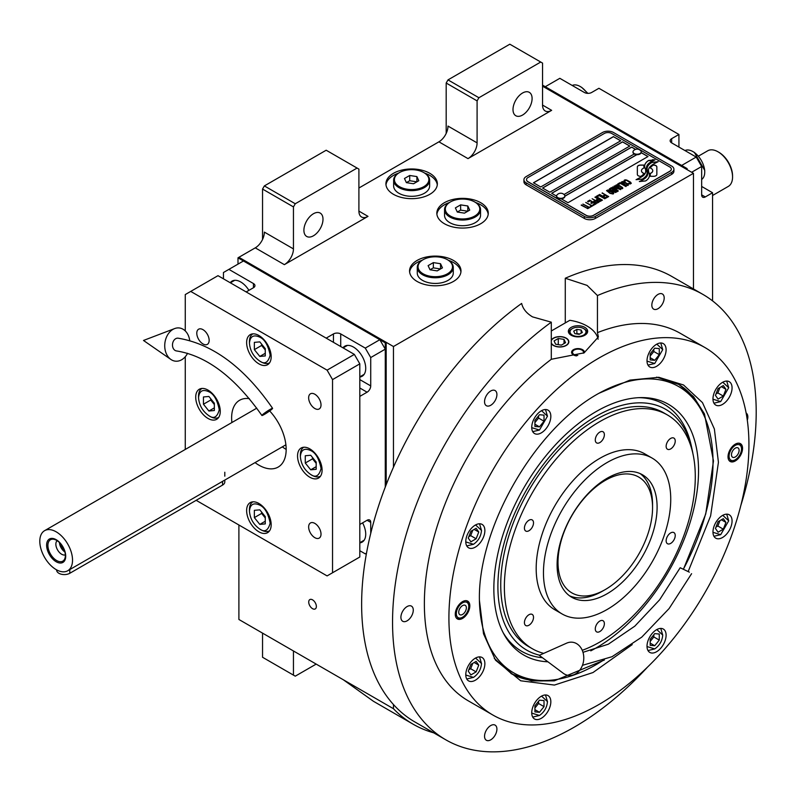 <?xml version="1.0" encoding="UTF-8"?>
<svg xmlns="http://www.w3.org/2000/svg" width="796" height="796" viewBox="0 0 796 796"><rect width="100%" height="100%" fill="white"/><g stroke="black" fill="none" stroke-linecap="round" stroke-linejoin="round"><path stroke-width="1.19" d="M238.899 524.992L238.899 619.477L393.453 708.709A260.551 150.424 120 0 0 413.194 724.241A260.551 150.424 120 0 0 433.701 732.827M262.541 239.457L262.541 189.06L264.362 185.916L295.266 203.756L357.086 168.065L358.906 169.12L358.906 211.109A12.855 7.423 -60 0 0 361.573 217A12.855 7.423 -60 0 0 368.001 216.363L284.361 264.65A12.855 7.423 -60 0 0 293.445 248.899L264.362 232.104A12.855 7.423 120 0 1 255.267 247.855L238.899 257.297L393.453 346.529L393.453 467.232M446.188 133.429L446.188 83.033L447.999 79.889L478.913 97.739L540.733 62.038L542.554 63.093L542.554 105.082A12.855 7.423 -60 0 0 545.22 110.972A12.855 7.423 -60 0 0 551.648 110.336L468.008 158.623A12.855 7.423 -60 0 0 477.093 142.872L447.999 126.076A12.855 7.423 120 0 1 438.914 141.827L358.906 188.015M316.36 606.462A5.403 3.114 -120 0 0 314.002 601.02A5.403 3.114 -120 0 0 309.843 599.577A5.403 3.114 -120 0 0 308.719 602.045A5.403 3.114 -120 0 0 311.077 607.487A5.403 3.114 -120 0 0 315.246 608.93A5.403 3.114 -120 0 0 316.36 606.462M393.453 704.54L393.453 708.709M393.453 194.314A25.711 14.845 0 0 0 421.482 197.527A25.711 14.845 0 0 0 437.352 183.816A25.711 14.845 0 0 0 429.82 173.319A25.711 14.845 0 0 0 401.801 170.095A25.711 14.845 0 0 0 385.921 183.816A25.711 14.845 0 0 0 393.453 194.314M444.367 223.706A25.711 14.845 0 0 0 472.386 226.93A25.711 14.845 0 0 0 488.266 213.209A25.711 14.845 0 0 0 480.734 202.711A25.711 14.845 0 0 0 452.705 199.498A25.711 14.845 0 0 0 436.835 213.209A25.711 14.845 0 0 0 444.367 223.706M417.094 281.446A25.711 14.845 0 0 0 445.113 284.66A25.711 14.845 0 0 0 460.993 270.948A25.711 14.845 0 0 0 453.461 260.451A25.711 14.845 0 0 0 425.432 257.227A25.711 14.845 0 0 0 409.562 270.948A25.711 14.845 0 0 0 417.094 281.446M687.107 169.648L687.107 168.593L686.192 169.12L542.554 86.187L693.465 173.319L393.453 346.529M293.445 248.899L293.445 206.91L262.541 189.06M477.093 142.872L477.093 100.883L446.188 83.033M693.465 288.958L693.465 173.319M293.445 650.969L293.445 675.117L262.541 657.267L262.541 633.118M293.445 675.117L295.266 676.162L316.181 664.093M343.305 679.754L373.414 701.266L413.194 724.241M424.815 173.17A25.711 14.845 0 0 1 429.82 175.419A25.711 14.845 180 0 1 437.283 184.861M398.458 173.17A25.711 14.845 0 0 0 385.99 184.861M475.729 202.562A25.711 14.845 0 0 1 480.734 204.811A25.711 14.845 180 0 1 488.197 214.263M449.372 202.562A25.711 14.845 0 0 0 436.895 214.263M448.447 260.302A25.711 14.845 0 0 1 453.461 262.551A25.711 14.845 180 0 1 460.924 271.993M422.099 260.302A25.711 14.845 0 0 0 409.622 271.993M303.903 230.273A13.502 7.791 120 0 0 306.699 236.452A13.502 7.791 120 0 0 317.106 232.83A13.502 7.791 120 0 0 322.997 219.248A13.502 7.791 120 0 0 320.201 213.069A13.502 7.791 120 0 0 309.793 216.681A13.502 7.791 120 0 0 303.903 230.273M295.266 203.756L293.445 206.91M513.002 109.54A13.502 7.791 120 0 0 515.798 115.728A13.502 7.791 120 0 0 526.206 112.107A13.502 7.791 120 0 0 532.096 98.525A13.502 7.791 120 0 0 529.3 92.346A13.502 7.791 120 0 0 518.902 95.958A13.502 7.791 120 0 0 513.002 109.54M478.913 97.739L477.093 100.883M264.362 185.916L326.181 150.225L357.086 168.065M447.999 79.889L509.828 44.198L540.733 62.038M643.865 166.255L643.865 166.155A22.387 12.925 0 0 1 643.944 165.061L640.551 165.061A3.214 1.851 0 0 0 637.347 166.921L637.347 174.463A3.214 1.851 0 0 0 638.283 175.777A3.214 1.851 0 0 0 640.551 176.314L640.969 176.314A14.915 8.607 0 0 0 644.014 173.419A5.652 3.264 0 0 1 643.108 173.001A5.652 3.264 0 0 1 641.457 170.692A5.652 3.264 0 0 1 644.073 167.946A22.387 12.925 180 0 1 643.865 166.255A22.387 12.925 180 0 1 643.865 166.205M643.954 173.508A5.652 3.264 180 0 1 643.108 173.1A5.652 3.264 180 0 1 641.457 170.802A5.652 3.264 180 0 1 641.457 170.742M673.913 169.22A7.711 4.458 180 0 0 671.655 166.075L613.467 132.484A7.711 4.458 180 0 0 602.552 132.484L526.186 176.573A7.711 4.458 180 0 0 523.927 179.727A7.711 4.458 180 0 0 526.186 182.871L526.186 184.861L584.373 218.462A7.711 4.458 180 0 0 595.279 218.462L671.655 174.364A7.711 4.458 180 0 0 673.913 171.22L673.913 169.22A7.711 4.458 180 0 1 671.655 172.374L671.655 174.364M526.186 184.861A7.711 4.458 180 0 1 523.927 181.717L523.927 179.727M564.046 194.503L634.193 154.006A4.109 2.378 0 0 1 632.989 152.325L632.989 151.847A4.109 2.378 0 0 0 634.193 153.529A4.109 2.378 180 0 0 638.681 154.046A4.109 2.378 180 0 0 641.218 151.847A4.109 2.378 180 0 0 640.77 150.772A4.885 4.885 0 0 0 633.437 150.772A4.109 2.378 0 0 0 632.989 151.847M533.549 182.821L613.467 136.683L620.651 140.832M542.643 188.065L622.562 141.927L629.736 146.076M641.168 152.673L647.924 156.573M564.852 196.244L636.82 154.693M635.487 149.389L631.646 147.18L551.737 193.319M613.467 136.574L533.459 182.762L540.733 186.96L620.741 140.773L613.467 136.683M636.651 154.683L564.852 196.134M593.468 215.308L669.834 171.22A5.144 2.965 0 0 0 671.336 169.12A5.144 2.965 0 0 0 669.834 167.021L611.646 133.429A5.144 2.965 0 0 0 604.373 133.429L528.007 177.518A5.144 2.965 0 0 0 526.504 179.617A5.144 2.965 0 0 0 528.007 181.717L586.194 215.308A5.144 2.965 0 0 0 593.468 215.308L593.468 215.417A5.144 2.965 180 0 1 586.194 215.417L528.007 181.826A5.144 2.965 180 0 1 526.504 179.727A5.144 2.965 180 0 1 526.504 179.667M629.825 146.026L622.562 141.827L542.554 188.015L549.827 192.214L629.825 146.026M635.596 149.35L631.646 147.071L551.648 193.269L556.623 196.134M561.19 198.771L568.006 202.711L648.014 156.523L641.188 152.583M645.675 170.961A19.562 11.293 180 0 1 645.675 171.011L645.675 170.911A19.562 11.293 0 0 1 645.596 171.966A13.253 7.652 0 0 1 641.556 176.782A152.354 87.958 0 0 1 636.064 179.667L642.442 179.08A23.601 13.631 0 0 0 645.646 176.433A12.318 7.114 0 0 0 647.098 173.08A12.318 7.114 0 0 0 647.029 172.284L647.029 172.384A460.516 265.874 180 0 1 646.511 169.488A19.402 11.204 180 0 1 646.422 168.414A19.402 11.204 180 0 1 646.422 168.364M645.675 170.911A19.562 11.293 0 0 0 645.088 168.165A14.039 8.099 0 0 1 644.651 166.155A14.039 8.099 0 0 1 645.168 163.986L645.168 164.095A14.039 8.099 0 0 0 644.651 166.215M646.422 168.414L646.422 168.304A19.402 11.204 0 0 1 646.859 165.936A12.746 7.353 0 0 1 650.581 162.135A91.48 52.815 0 0 1 654.959 159.906L648.581 160.464A14.806 8.547 0 0 0 645.168 163.986M646.422 168.304A19.402 11.204 0 0 0 646.511 169.389A460.516 265.874 0 0 0 647.029 172.284M647.854 172.961A19.572 11.303 180 0 1 647.854 173.011L647.854 172.911A19.572 11.303 0 0 1 647.705 174.334A14.776 8.537 0 0 1 644.462 178.672A32.099 18.537 0 0 1 639.337 181.548L645.596 180.941A13.96 8.059 0 0 0 649.277 176.543A16.965 9.791 0 0 0 649.446 175.16A16.965 9.791 0 0 0 649.098 173.18L649.098 173.289A37.163 21.452 180 0 1 648.511 170.961A12.059 6.965 180 0 1 648.461 170.344A12.059 6.965 180 0 1 648.461 170.284M647.854 172.911A19.572 11.303 0 0 0 647.427 170.543A14.617 8.438 0 0 1 647.078 168.732A14.617 8.438 0 0 1 647.437 166.891L647.437 167.001A14.617 8.438 0 0 0 647.078 168.782M648.461 170.344L648.461 170.235A12.059 6.965 0 0 1 649.735 167.12A20.298 11.721 0 0 1 653.615 164.026A51.64 29.82 0 0 1 658.133 161.727L651.944 162.354A15.243 8.806 0 0 0 647.437 166.891M648.461 170.235A12.059 6.965 0 0 0 648.511 170.861A37.163 21.452 0 0 0 649.098 173.18M650.252 176.314L653.645 176.314A3.214 1.851 0 0 0 656.849 174.463L656.849 166.921A3.214 1.851 0 0 0 653.645 165.061L653.227 165.061A14.905 8.607 0 0 0 650.183 167.956A5.652 3.264 0 0 1 652.75 170.692A5.652 3.264 0 0 1 650.123 173.448A22.417 12.945 0 0 1 650.332 175.229A22.417 12.945 0 0 1 650.252 176.314M643.865 166.155A22.387 12.925 0 0 0 644.073 167.946M624.372 181.239L624.989 181.667L625.029 180.702L626.412 180.374L630.332 182.642L629.765 183.438L628.104 183.468L630.133 184.005L631.298 183.339L630.551 182.204L626.502 180.005L624.76 179.916L624.044 180.493L624.372 181.239M627.775 185.528L628.432 184.99L628.104 184.244L625.039 182.264L622.85 181.488L621.238 182.105L624.631 184.841L627.775 185.528M625.945 186.582L619.945 182.702L617.746 183.966L618.562 184.433L620.392 183.379L625.945 186.582M622.164 188.771L622.82 188.234L622.492 187.478L619.427 185.498L617.238 184.732L615.626 185.349L619.019 188.085L622.164 188.771M612.622 186.921L616.781 190.314L611.408 187.627L617.766 191.299L618.323 190.99L613.547 187.179L620.701 189.617L614.333 185.936L618.98 189.04L612.622 186.921M612.024 190.871L615.378 192.532L617.278 191.587L610.92 187.916L609.288 189.01L612.024 190.871M613.079 194.015L613.736 193.478L613.408 192.731L610.343 190.742L608.154 189.975L606.542 190.592L609.935 193.329L613.079 194.015M602.323 192.871L604.93 194.811L603.348 195.726L604.164 196.194L605.746 195.279L607.507 196.294L605.676 197.348L606.492 197.816L608.681 196.552L602.045 193.139M599.637 194.423L606.005 198.095L599.358 194.692M604.781 198.801L598.781 194.921L596.582 196.184L597.398 196.652L599.229 195.597L604.781 198.801M596.095 196.463L602.463 200.144L595.826 196.731M597.318 200.761L599.706 201.577L601.607 200.632L594.881 197.169L597.726 198.811L596.453 199.696L597.318 200.761M594.572 202.353L596.96 203.159L598.861 202.214L592.134 198.751L594.98 200.393L593.707 201.288L594.572 202.353M587.557 201.398L588.373 201.866L590.204 200.811L592.373 202.065L590.781 202.98L591.597 203.448L593.179 202.532L594.94 203.547L593.11 204.602L593.925 205.07L596.124 203.806L589.756 200.124L587.557 201.398M590.443 206.303L591.12 206.691L593.438 205.348L591.786 205.527L585.727 202.453L591.418 205.736L590.443 206.303M587.637 207.915L588.314 208.313L590.632 206.97L588.98 207.149L582.921 204.075L588.612 207.358L587.637 207.915M581.458 204.92L587.826 208.592L581.189 205.179M627.556 184.563L626.581 185.12L624.999 184.632L622.203 182.801L622.711 182.045L627.188 183.995L627.447 184.881L625.596 185.01L622.114 182.543M621.945 187.796L620.97 188.363L619.388 187.866L616.592 186.045L617.099 185.279L621.577 187.229L621.835 188.125L619.985 188.254L616.502 185.786M614.213 190.234L616.104 191.329L613.766 191.736L613.049 190.901L614.213 190.234M611.527 190.373L610.164 189.448L611.368 188.592L613.398 189.766L611.527 190.483L610.164 189.448M612.86 193.04L611.885 193.607L610.303 193.12L607.507 191.289L608.015 190.533L612.482 192.483L612.751 193.368L610.9 193.498L607.418 191.03M597.328 200.134L598.532 199.279L600.562 200.453L599.09 201.149L597.328 200.134L598.224 200.97L599.408 201.229L600.562 200.453M594.582 201.716L595.786 200.871L597.826 202.035L596.343 202.731L594.582 201.716L595.08 202.323L596.662 202.811L597.826 202.035M671.336 169.17A5.144 2.965 180 0 1 671.336 169.22A5.144 2.965 180 0 1 669.834 171.319L593.468 215.417M526.186 182.871L584.373 216.462L584.373 218.462M671.655 172.374L595.279 216.462A7.711 4.458 180 0 1 584.373 216.462M645.675 171.011A19.562 11.293 180 0 1 645.596 172.065A13.253 7.652 180 0 1 641.556 176.881A152.354 87.958 180 0 1 636.233 179.687M648.581 160.464L648.581 160.563A14.806 8.547 0 0 0 645.168 164.095M650.551 160.742L648.581 160.563M652.839 159.598L650.551 160.852M654.79 159.986L652.839 159.697M647.098 173.13A12.318 7.114 0 0 0 647.029 172.384M649.446 175.21A16.965 9.791 0 0 0 649.098 173.289M657.954 161.807L651.944 162.464A15.243 8.806 0 0 0 647.437 167.001M647.854 173.011A19.572 11.303 180 0 1 647.705 174.433A14.776 8.537 180 0 1 644.462 178.782A32.099 18.537 180 0 1 639.516 181.578M656.849 174.463L656.849 167.021A3.214 1.851 0 0 0 653.645 165.17L653.227 165.17A14.905 8.607 0 0 0 650.242 167.976M652.75 170.742A5.652 3.264 180 0 1 652.75 170.802A5.652 3.264 180 0 1 650.143 173.548M650.332 175.289A22.417 12.945 180 0 1 650.332 175.339A22.417 12.945 180 0 1 650.272 176.314M643.924 165.17L640.551 165.17A3.214 1.851 0 0 0 637.347 167.021M624.76 179.916L624.213 180.344M625.716 179.836L625.208 179.926M626.502 180.005L625.716 179.936M627.168 180.254L626.502 180.115M627.905 180.602L627.168 180.354M629.935 181.777L627.905 180.712M630.551 182.204L629.935 181.886M630.313 183.12L629.765 183.548M628.422 185L624.303 182.005L622.333 181.578L621.248 182.204M626.213 186.423L619.945 182.801L617.845 184.015M622.81 188.244L618.691 185.249L616.731 184.821L615.636 185.438M616.781 190.314L611.497 187.677M618.243 191.03L613.547 187.179M620.611 189.667L614.054 186.204M618.98 189.04L612.701 186.99M617.189 191.637L610.92 188.015L609.308 189.07M616.104 191.329L614.631 192.125L613 191.09M613.398 189.766L611.527 190.483M613.726 193.488L609.607 190.493L607.637 190.065L606.552 190.692M604.93 194.811L603.438 195.776M607.507 196.294L605.766 197.398M608.592 196.602L602.323 192.98M605.905 198.154L599.637 194.532M605.06 198.642L598.781 195.02L596.682 196.234M602.373 200.194L596.095 196.572M601.517 200.691L594.97 197.219M597.726 198.811L596.483 199.766M598.771 202.274L592.224 198.811M594.98 200.393L593.736 201.348M592.373 202.065L590.871 203.03M594.94 203.547L593.199 204.652M596.025 203.856L589.756 200.234L587.647 201.448M593.348 205.408L591.786 205.627L585.826 202.502M591.418 205.736L590.533 206.353M590.542 207.03L588.98 207.249L583.02 204.124M588.612 207.358L587.727 207.975M587.737 208.642L581.458 205.02M556.643 196.174A4.109 2.378 180 0 0 556.623 196.413A4.109 2.378 180 0 0 557.827 198.095A4.109 2.378 0 0 0 562.314 198.612A4.109 2.378 0 0 0 564.852 196.413A4.109 2.378 0 0 0 564.832 196.174M557.827 197.617A4.109 2.378 0 0 0 562.314 198.134A4.109 2.378 0 0 0 564.852 195.945A4.109 2.378 0 0 0 564.404 194.871A4.885 4.885 0 0 0 557.071 194.871A4.109 2.378 180 0 0 556.623 195.945A4.109 2.378 180 0 0 557.827 197.617M641.198 152.086A4.109 2.378 180 0 1 641.218 152.325A4.109 2.378 180 0 1 638.681 154.514A4.109 2.378 180 0 1 634.193 154.006M640.014 150.175A4.109 2.378 180 0 1 640.77 150.772M551.3 330.987L569.807 320.3A38.576 22.268 180 0 1 587.1 326.061A38.576 22.268 180 0 1 598.134 339.215M551.3 342.927A8.746 5.045 0 0 0 553.648 345.374A8.746 5.045 0 0 0 563.17 346.469A8.746 5.045 0 0 0 568.573 341.812A8.746 5.045 0 0 0 566.006 338.24A8.746 5.045 0 0 0 557.399 336.957A8.746 5.045 0 0 0 551.3 340.688M576.493 355.911A6.428 3.711 180 0 1 573.468 354.926A6.428 3.711 180 0 1 571.578 352.31A6.428 3.711 180 0 1 575.548 348.877A6.428 3.711 180 0 1 582.553 349.683A6.428 3.711 180 0 1 584.433 352.31A6.428 3.711 180 0 1 584.403 352.698M584.831 327.375A9.642 5.572 0 0 0 574.324 326.171A9.642 5.572 0 0 0 568.364 331.305A9.642 5.572 0 0 0 571.19 335.245A9.642 5.572 0 0 0 581.697 336.449A9.642 5.572 0 0 0 587.657 331.305A9.642 5.572 0 0 0 584.831 327.375M571.647 328.997L572.374 328.579A7.97 4.607 0 0 0 572.374 335.086A7.97 4.607 0 0 0 583.647 335.086A7.97 4.607 0 0 0 583.647 328.579A7.97 4.607 0 0 0 572.374 328.579L571.647 328.997A9.005 5.194 0 0 0 569.011 332.678A9.005 5.194 0 0 0 569.11 333.454M584.373 328.997L583.647 328.579L584.373 328.997A9.005 5.194 0 0 1 587.01 332.678L587.01 333.305M582.314 332.499L581.16 330.012L576.861 329.355L573.707 331.166L574.861 333.653L579.16 334.32L582.314 332.499M576.861 329.355L576.861 333.554L576.294 333.872M579.727 333.992L576.861 333.554M581.16 330.012L581.16 333.166M586.911 333.454A9.005 5.194 0 0 0 587.01 332.678M577.787 355.474A5.492 3.174 180 0 1 574.125 354.548A5.492 3.174 0 0 1 572.991 351.006A5.492 3.174 0 0 1 581.896 350.061A5.492 3.174 180 0 1 583.02 351.006L583.876 352.111A6.428 3.711 180 0 1 584.264 352.767M572.991 351.006L572.145 352.111A6.428 3.711 0 0 0 571.687 352.966M583.02 351.006A5.492 3.174 180 0 1 583.249 353.255M510.982 673.515A167.14 96.505 120 0 0 551.658 680.192L554.504 679.804A165.21 95.391 120 0 0 602.761 660.61M683.446 569.05A165.21 95.391 120 0 0 713.017 462.267A165.21 95.391 120 0 0 705.326 418.577L704.231 415.91A167.14 96.505 120 0 0 678.122 384.03M479.411 600.662A165.21 95.391 120 0 0 554.504 679.804M705.326 418.577A165.21 95.391 120 0 0 599.229 393.115M590.781 650.859A144.743 83.57 -60 0 0 698.54 470.625A144.743 83.57 120 0 0 640.651 397.602A144.743 83.57 120 0 0 493.848 588.811A144.743 83.57 -60 0 0 504.007 634.283A144.743 83.57 -60 0 0 547.927 661.804M542.444 657.705A142.554 82.306 -60 0 1 503.062 632.502M539.608 655.198A139.011 80.257 -60 0 1 497.898 586.473A139.011 80.257 120 0 1 585.368 423.154A139.011 80.257 120 0 1 692.102 449.511L691.236 445.551A142.554 82.306 -60 0 0 638.641 397.672M692.918 453.65A139.011 80.257 120 0 0 692.102 449.511M532.325 648.73L528.693 646.631A135.002 77.938 -60 0 1 500.734 584.831A135.002 77.938 120 0 1 559.658 448.974A135.002 77.938 120 0 1 663.695 412.806L667.327 414.905A135.002 77.938 120 0 0 599.826 421.591A135.002 77.938 -60 0 0 511.639 540.554A135.002 77.938 -60 0 0 532.325 648.73A135.002 77.938 -60 0 0 543.688 653.377M551.3 343.474A9.005 5.194 0 0 0 553.459 345.484A9.005 5.194 0 0 0 566.195 345.484A9.005 5.194 0 0 0 566.195 338.131A9.005 5.194 0 0 0 553.459 338.131L553.459 338.131A9.005 5.194 0 0 0 551.3 340.141M564.026 339.385L558.285 338.499L554.086 340.917L555.628 344.23L561.359 345.116L565.558 342.698L564.026 339.385L564.026 343.583M558.285 338.499L558.285 344.648M607.099 478.277A70.715 40.825 -60 0 1 642.462 474.774A70.715 40.825 -60 0 1 653.297 531.439A70.715 40.825 -60 0 1 607.099 593.756A70.715 40.825 -60 0 1 571.747 597.259A70.715 40.825 -60 0 1 560.901 540.593A70.715 40.825 -60 0 1 607.099 478.277M652.541 506.137A70.715 40.825 120 0 0 640.113 473.59A70.715 40.825 -60 0 1 652.561 504.525L652.561 507.669A66.854 38.596 -60 0 0 605.278 480.376A66.854 38.596 -60 0 0 558.006 562.265A66.854 38.596 120 0 0 605.288 589.557A66.854 38.596 120 0 0 652.561 507.669M569.548 595.816A70.715 40.825 120 0 0 602.552 591.13A70.715 40.825 120 0 1 569.548 595.816M667.327 414.905A135.002 77.938 120 0 1 688.023 523.081A135.002 77.938 120 0 1 599.826 642.044A135.002 77.938 -60 0 1 582.264 650.302M607.099 609.507A89.998 51.959 -60 0 1 562.105 613.965A89.998 51.959 -60 0 1 548.305 541.837A89.998 51.959 -60 0 1 607.099 462.536A89.998 51.959 120 0 1 652.103 458.078A89.998 51.959 120 0 1 665.894 530.196A89.998 51.959 120 0 1 607.099 609.507M562.105 613.965L554.832 609.766A89.998 51.959 -60 0 1 541.031 537.638A89.998 51.959 -60 0 1 599.826 458.337A89.998 51.959 120 0 1 644.83 453.879L652.103 458.078M670.69 532.902A6.428 3.711 120 0 0 666.491 538.564A6.428 3.711 120 0 0 667.476 543.718A6.428 3.711 120 0 0 670.69 543.399A6.428 3.711 120 0 0 674.889 537.728A6.428 3.711 120 0 0 673.904 532.584A6.428 3.711 120 0 0 670.69 532.902M670.69 438.417A6.428 3.711 120 0 0 666.491 444.078A6.428 3.711 120 0 0 667.476 449.233A6.428 3.711 120 0 0 670.69 448.914A6.428 3.711 120 0 0 674.889 443.253A6.428 3.711 120 0 0 673.904 438.099A6.428 3.711 120 0 0 670.69 438.417M599.826 432.089A6.428 3.711 120 0 0 595.627 437.75A6.428 3.711 120 0 0 596.612 442.904A6.428 3.711 120 0 0 599.826 442.586A6.428 3.711 120 0 0 604.025 436.924A6.428 3.711 120 0 0 603.04 431.77A6.428 3.711 120 0 0 599.826 432.089M528.972 520.236A6.428 3.711 120 0 0 524.773 525.907A6.428 3.711 120 0 0 525.758 531.051A6.428 3.711 120 0 0 528.972 530.733A6.428 3.711 120 0 0 533.171 525.071A6.428 3.711 120 0 0 532.186 519.917A6.428 3.711 120 0 0 528.972 520.236M528.972 614.721A6.428 3.711 120 0 0 524.773 620.383A6.428 3.711 120 0 0 525.758 625.537A6.428 3.711 120 0 0 528.972 625.218A6.428 3.711 120 0 0 533.171 619.557A6.428 3.711 120 0 0 532.186 614.403A6.428 3.711 120 0 0 528.972 614.721M599.826 621.049A6.428 3.711 120 0 0 595.627 626.711A6.428 3.711 120 0 0 596.612 631.865A6.428 3.711 120 0 0 599.826 631.546A6.428 3.711 120 0 0 604.025 625.885A6.428 3.711 120 0 0 603.04 620.731A6.428 3.711 120 0 0 599.826 621.049M632.223 644.601L592.98 672.55L554.414 685.067L520.693 680.789L495.51 660.183L483.51 633.755L479.411 600.293C477.759 527.499 535.061 428.268 598.92 393.294L629.944 380.11L658.829 377.294L683.525 384.975L702.47 402.607L714.37 428.964L718.43 462.297L710.619 515.898L688.192 571.508M445.8 739.812L414.895 721.972A257.138 148.464 -60 0 1 361.633 604.254A257.138 148.464 -60 0 1 521.639 303.435C522.912 308.848 526.554 313.335 532.554 316.888L551.3 322.181A257.138 148.464 120 0 0 392.547 622.094A257.138 148.464 120 0 0 445.8 739.812A257.138 148.464 120 0 0 647.546 667.078M740.827 505.51A257.138 148.464 120 0 0 756.2 412.149A257.138 148.464 120 0 0 702.948 294.43A257.138 148.464 120 0 0 597.448 295.545L597.448 332.648L598.393 336.947L584.095 352.847L551.3 359.285A212.144 122.484 120 0 0 424.368 603.726A212.144 122.484 120 0 0 468.307 700.848L492.853 715.017A212.144 122.484 120 0 0 656.322 658.183A212.144 122.484 120 0 0 748.927 444.685A212.144 122.484 120 0 0 704.987 347.573A212.144 122.484 120 0 0 541.509 404.408A212.144 122.484 120 0 0 448.914 617.895A212.144 122.484 120 0 0 492.853 715.017M565.279 322.907L565.279 278.242L587.1 285.396L597.448 295.545M551.3 322.181L551.3 359.285M656.63 377.125L678.849 384.448L693.555 396.637L704.47 413.93L713.475 460.964L705.724 514.027L683.505 569.08M604.403 659.993L554.305 680.859L531.529 680.918L511.709 673.943L494.266 658.362M565.279 278.242A257.138 148.464 -60 0 1 672.033 276.58L702.948 294.43M455.272 614.223A10.288 5.94 -60 0 1 459.77 603.875A10.288 5.94 -60 0 1 467.69 601.119A10.288 5.94 -60 0 1 469.819 605.826A10.288 5.94 -60 0 1 465.332 616.174A10.288 5.94 -60 0 1 457.401 618.93A10.288 5.94 -60 0 1 455.272 614.223M728.022 456.765A10.288 5.94 -60 0 1 732.509 446.407A10.288 5.94 -60 0 1 740.429 443.651A10.288 5.94 -60 0 1 742.559 448.357A10.288 5.94 -60 0 1 738.071 458.715A10.288 5.94 -60 0 1 730.151 461.471A10.288 5.94 -60 0 1 728.022 456.765M484.545 401.701A8.746 5.045 120 0 0 486.356 405.701A8.746 5.045 120 0 0 493.102 403.363A8.746 5.045 120 0 0 496.913 394.557A8.746 5.045 120 0 0 495.102 390.557A8.746 5.045 120 0 0 488.366 392.896A8.746 5.045 120 0 0 484.545 401.701M400.905 617.268A8.746 5.045 120 0 0 402.716 621.268A8.746 5.045 120 0 0 409.452 618.93A8.746 5.045 120 0 0 413.273 610.134A8.746 5.045 120 0 0 411.462 606.124A8.746 5.045 120 0 0 404.726 608.472A8.746 5.045 120 0 0 400.905 617.268M484.545 736.26A8.746 5.045 120 0 0 486.356 740.26A8.746 5.045 120 0 0 493.102 737.922A8.746 5.045 120 0 0 496.913 729.126A8.746 5.045 120 0 0 495.102 725.126A8.746 5.045 120 0 0 488.366 727.464A8.746 5.045 120 0 0 484.545 736.26M747.305 420.189A8.746 5.045 120 0 0 747.832 416.975A8.746 5.045 120 0 0 746.131 413.034M651.834 305.117A8.746 5.045 120 0 0 653.645 309.127A8.746 5.045 120 0 0 660.382 306.778A8.746 5.045 120 0 0 664.192 297.983A8.746 5.045 120 0 0 662.381 293.983A8.746 5.045 120 0 0 655.645 296.321A8.746 5.045 120 0 0 651.834 305.117M465.779 541.608A13.502 7.791 120 0 0 468.575 547.797A13.502 7.791 120 0 0 478.983 544.175A13.502 7.791 120 0 0 484.873 530.594A13.502 7.791 120 0 0 482.077 524.405A13.502 7.791 120 0 0 471.67 528.027A13.502 7.791 120 0 0 465.779 541.608M531.738 427.362A13.502 7.791 120 0 0 534.534 433.541A13.502 7.791 120 0 0 544.942 429.93A13.502 7.791 120 0 0 550.832 416.338A13.502 7.791 120 0 0 548.036 410.159A13.502 7.791 120 0 0 537.638 413.781A13.502 7.791 120 0 0 531.738 427.362M647.009 360.817A13.502 7.791 120 0 0 649.805 366.996A13.502 7.791 120 0 0 660.202 363.384A13.502 7.791 120 0 0 666.103 349.792A13.502 7.791 120 0 0 663.307 343.613A13.502 7.791 120 0 0 652.899 347.235A13.502 7.791 120 0 0 647.009 360.817M712.967 398.895A13.502 7.791 120 0 0 715.763 405.084A13.502 7.791 120 0 0 726.171 401.463A13.502 7.791 120 0 0 732.061 387.881A13.502 7.791 120 0 0 729.265 381.702A13.502 7.791 120 0 0 718.858 385.314A13.502 7.791 120 0 0 712.967 398.895M712.967 531.997A13.502 7.791 120 0 0 715.763 538.176A13.502 7.791 120 0 0 726.171 534.564A13.502 7.791 120 0 0 732.061 520.972A13.502 7.791 120 0 0 729.265 514.793A13.502 7.791 120 0 0 718.858 518.415A13.502 7.791 120 0 0 712.967 531.997M647.009 646.243A13.502 7.791 120 0 0 649.805 652.422A13.502 7.791 120 0 0 660.202 648.81A13.502 7.791 120 0 0 666.103 635.218A13.502 7.791 120 0 0 663.307 629.039A13.502 7.791 120 0 0 652.899 632.661A13.502 7.791 120 0 0 647.009 646.243M531.738 712.798A13.502 7.791 120 0 0 534.534 718.977A13.502 7.791 120 0 0 544.942 715.355A13.502 7.791 120 0 0 550.832 701.773A13.502 7.791 120 0 0 548.036 695.595A13.502 7.791 120 0 0 537.638 699.206A13.502 7.791 120 0 0 531.738 712.798M465.779 674.71A13.502 7.791 120 0 0 468.575 680.888A13.502 7.791 120 0 0 478.983 677.277A13.502 7.791 120 0 0 484.873 663.685A13.502 7.791 120 0 0 482.077 657.506A13.502 7.791 120 0 0 471.67 661.128A13.502 7.791 120 0 0 465.779 674.71M704.987 347.573L680.441 333.405A212.144 122.484 120 0 0 597.448 332.648M465.779 541.917L473.511 544.285C478.336 540.912 481.003 536.295 481.51 530.435L479.53 523.778M473.511 544.285L466.755 545.907M481.51 530.435L475.59 524.932M470.884 531.32L468.257 538.086L470.884 541.817L476.127 538.783L478.754 532.017L476.127 528.285L470.884 531.32M478.754 532.017L474.207 529.4M476.127 538.783L470.675 535.638L472.774 530.226M468.784 536.733L470.675 535.638M465.779 675.018L473.511 677.386C478.336 674.013 481.003 669.396 481.51 663.526L479.53 656.879M473.511 677.386L466.755 678.998M481.51 663.526L475.59 658.023M470.884 664.411L468.257 671.177L470.884 674.909L476.127 671.884L478.754 665.118L476.127 661.386L470.884 664.411M478.754 665.118L474.207 662.491M476.127 671.884L470.675 668.73L472.774 663.327M468.784 669.824L470.675 668.73M531.748 427.671L539.469 430.039L532.713 431.651M539.469 430.039L547.469 416.189L545.489 409.532M547.469 416.189L541.549 410.676M544.016 415.144L539.469 414.746L534.922 420.397L534.922 426.457L539.469 426.865L544.016 421.213L544.016 415.144M544.016 421.213L538.564 418.059L538.564 415.87M534.922 422.586L538.564 418.059M539.469 426.865L534.922 424.238M713.942 403.194L720.698 401.572L728.698 387.722L726.718 381.065M712.967 399.204L720.698 401.572M728.698 387.722L722.778 382.219M723.315 396.07L725.942 389.304L723.315 385.572L718.072 388.607L715.445 395.373L718.072 399.104L723.315 396.07L717.863 392.925L719.962 387.513M725.942 389.304L721.395 386.687M715.972 394.02L717.863 392.925M647.009 646.551L654.73 648.919C659.556 645.546 662.222 640.929 662.73 635.069L656.819 629.566M662.73 635.069L660.76 628.412M647.984 650.541L654.73 648.919M650.193 645.337L654.73 645.745L659.277 640.093L659.277 634.034L654.73 633.626L650.193 639.278L650.193 645.337M654.73 645.745L650.193 643.118M659.277 640.093L653.824 636.939L653.824 634.75M650.193 641.467L653.824 636.939M647.009 361.125L654.73 363.493L647.984 365.105M654.73 363.493L662.73 349.633L660.76 342.986M662.73 349.633L656.819 344.131M659.277 348.598L654.73 348.19L650.193 353.852L650.193 359.911L654.73 360.319L659.277 354.658L659.277 348.598M659.277 354.658L653.824 351.514L653.824 349.325M650.193 356.041L653.824 351.514M654.73 360.319L650.193 357.693M713.942 536.285L720.698 534.673L728.698 520.813L726.718 514.166M712.967 532.305L720.698 534.673M728.698 520.813L722.778 515.31M723.315 529.171L725.942 522.405L723.315 518.674L718.072 521.698L715.445 528.464L718.072 532.206L723.315 529.171L717.863 526.017L719.962 520.614M725.942 522.405L721.395 519.778M715.972 527.111L717.863 526.017M531.748 713.097L539.469 715.475C544.295 712.102 546.961 707.475 547.469 701.614L541.549 696.112M547.469 701.614L545.489 694.958M532.713 717.087L539.469 715.475M534.922 711.883L539.469 712.291L544.016 706.639L544.016 700.58L539.469 700.172L534.922 705.823L534.922 711.883M539.469 712.291L534.922 709.664M544.016 706.639L538.564 703.485L538.564 701.306M534.922 708.012L538.564 703.485M460.327 618.024A8.806 5.084 -60 0 1 456.327 613.617A8.806 5.084 120 0 1 461.421 603.607A8.806 5.084 120 0 1 468.366 604.104A8.806 5.084 120 0 1 468.774 606.433A8.806 5.084 -60 0 1 460.327 618.024L458.138 618.323A10.288 5.94 -60 0 1 456.576 618.273M468.366 604.104L467.521 602.055A10.288 5.94 120 0 0 466.705 600.731M458.735 612.233A5.403 3.114 120 0 0 459.849 614.701A5.403 3.114 120 0 0 464.008 613.258A5.403 3.114 120 0 0 466.366 607.826A5.403 3.114 120 0 0 465.252 605.348A5.403 3.114 120 0 0 461.083 606.801A5.403 3.114 120 0 0 458.735 612.233M739.444 443.272A10.288 5.94 -60 0 1 740.27 444.596L741.106 446.636A8.806 5.084 -60 0 1 741.514 448.964A8.806 5.084 120 0 1 733.066 460.556L730.877 460.854A10.288 5.94 120 0 1 729.315 460.804M733.066 460.556A8.806 5.084 120 0 1 729.066 456.158A8.806 5.084 -60 0 1 734.161 446.148A8.806 5.084 -60 0 1 741.106 446.636M739.106 450.357A5.403 3.114 120 0 0 737.992 447.879A5.403 3.114 120 0 0 733.832 449.332A5.403 3.114 120 0 0 731.474 454.765A5.403 3.114 120 0 0 732.589 457.242A5.403 3.114 120 0 0 736.748 455.79A5.403 3.114 120 0 0 739.106 450.357M379.821 339.703L243.447 260.979L228.9 269.376L253.446 283.545A5.144 2.965 180 0 1 254.949 285.645A5.144 2.965 180 0 1 253.446 287.744L246.173 291.943L326.181 338.131L333.454 333.932A5.144 2.965 180 0 1 340.728 333.932L365.274 348.101L379.821 339.703L385.274 349.155L385.274 487.082L385.274 342.857L386.179 342.33L386.179 484.734M385.274 349.155L370.727 357.553L370.727 385.901A5.144 2.965 -60 0 1 367.085 392.199L359.812 396.398L359.812 524.465L367.085 520.266A5.144 2.965 -60 0 1 369.662 520.017A5.144 2.965 -60 0 1 370.727 522.365L370.727 533.449M223.447 278.819L223.447 272.521L228.9 269.376M366.508 553.15L365.274 553.867L359.812 550.713M370.727 357.553L365.274 348.101M248.929 290.351A17.353 10.02 -120 0 0 232.044 281.107A17.353 10.02 -120 0 0 230.223 282.729M359.812 377.015A17.353 10.02 -120 0 0 362.13 376.259A17.353 10.02 -120 0 0 365.722 368.309A17.353 10.02 -120 0 0 358.15 350.847A17.353 10.02 -120 0 0 344.777 346.2A17.353 10.02 -120 0 0 342.957 347.822M359.812 542.882A17.353 10.02 -120 0 0 362.13 542.126A17.353 10.02 -120 0 0 365.722 534.176A17.353 10.02 -120 0 0 362.578 522.872M237.994 264.123L237.994 257.824L385.274 342.857M237.994 257.824L238.899 257.297L386.179 342.33M691.654 172.264L701.654 166.493L696.202 157.051L681.655 165.449L545.28 86.714L559.827 78.316L584.373 92.485A5.144 2.965 180 0 0 591.647 92.485L598.92 88.286L678.928 134.474L671.655 138.673L671.655 142.872A5.144 2.965 180 0 1 670.142 140.773A5.144 2.965 180 0 1 671.655 138.673M712.559 300.888L712.559 192.741L705.286 196.94A5.144 2.965 -60 0 1 702.719 197.189A5.144 2.965 -60 0 1 701.654 194.841L701.654 166.493M696.202 157.051L671.655 142.872M678.928 134.474L678.928 147.071M712.559 192.741L701.654 186.443M687.107 168.593L542.554 85.142M572.225 85.471A16.716 9.651 60 0 1 580.194 86.505L580.194 86.505A16.716 9.651 60 0 1 587.279 93.321M581.647 87.341L587.886 93.351M684.958 150.553A16.716 9.651 60 0 1 692.928 151.588L692.928 151.588A16.716 9.651 60 0 1 704.739 172.055A16.716 9.651 60 0 1 701.654 179.478M694.381 152.424L692.928 151.588L694.381 152.424L704.739 170.384L704.739 172.055M64.297 550.046A6.428 3.711 60 0 1 60.814 543.996M64.904 551.966A8.229 4.746 60 0 1 59.451 542.524M57.163 540.683A8.229 4.746 -120 0 0 55.859 544.175A8.229 4.746 60 0 0 59.173 552.155A8.229 4.746 60 0 0 65.352 554.862M65.362 555.479A12.338 7.124 -120 0 0 53.521 539.23A12.338 7.124 -120 0 0 47.909 545.399A12.338 7.124 60 0 0 55.053 559.439A12.338 7.124 60 0 0 64.794 558.742A12.338 7.124 60 0 0 65.362 555.479M65.71 556.225A13.502 7.791 -120 0 0 56.168 539.688A13.502 7.791 -120 0 0 46.616 545.2A13.502 7.791 -120 0 0 56.168 561.737A13.502 7.791 -120 0 0 65.71 556.225M72.526 560.165A23.144 13.363 -120 0 0 62.426 536.872A23.144 13.363 -120 0 0 44.596 530.673A23.144 13.363 -120 0 0 39.8 541.26A23.144 13.363 -120 0 0 49.899 564.553A23.144 13.363 -120 0 0 67.74 570.752A23.144 13.363 -120 0 0 72.526 560.165M56.635 569.866L56.635 570.135A7.711 4.458 0 0 0 61.392 574.244A7.711 4.458 0 0 0 69.799 573.279L222.532 485.102A7.711 4.458 0 0 0 224.8 481.948L224.8 480.078M190.722 291.416L217.995 275.675L354.359 354.399L359.812 363.852L359.812 557.011L332.539 572.762L332.539 379.602L327.086 370.15L190.722 291.416L185.259 294.57L185.259 330.927M269.675 410.945A38.576 22.268 60 0 1 286.172 449.412A38.576 22.268 60 0 1 282.321 446.864M354.359 354.399L327.086 370.15M359.812 363.852L332.539 379.602M196.174 500.326L327.086 575.906L332.539 572.762M185.259 449.451L185.259 356.727M321.017 404.945A8.746 5.045 -120 0 0 317.196 396.139A8.746 5.045 -120 0 0 310.46 393.801A8.746 5.045 -120 0 0 308.649 397.801A8.746 5.045 -120 0 0 312.46 406.597A8.746 5.045 -120 0 0 319.206 408.945A8.746 5.045 -120 0 0 321.017 404.945M321.017 534.106A8.746 5.045 -120 0 0 317.196 525.3A8.746 5.045 -120 0 0 310.46 522.962A8.746 5.045 -120 0 0 308.649 526.962A8.746 5.045 -120 0 0 312.46 535.768A8.746 5.045 -120 0 0 319.206 538.106A8.746 5.045 -120 0 0 321.017 534.106M209.159 340.36A8.746 5.045 -120 0 0 205.338 331.564A8.746 5.045 -120 0 0 198.602 329.216A8.746 5.045 -120 0 0 196.791 333.225A8.746 5.045 -120 0 0 200.612 342.021A8.746 5.045 -120 0 0 207.348 344.36A8.746 5.045 -120 0 0 209.159 340.36M286.172 449.412A38.576 22.268 60 0 1 278.192 467.063A38.576 22.268 60 0 1 255.048 462.615M231.905 422.527A38.576 22.268 60 0 1 231.626 417.92A38.576 22.268 60 0 1 239.616 400.259A38.576 22.268 60 0 1 249.377 398.657M220.263 411.353A17.353 10.02 -120 0 0 212.691 393.891A17.353 10.02 -120 0 0 199.308 389.234A17.353 10.02 -120 0 0 195.716 397.184A17.353 10.02 -120 0 0 203.298 414.646A17.353 10.02 -120 0 0 216.671 419.303A17.353 10.02 -120 0 0 220.263 411.353M322.091 470.147A17.353 10.02 -120 0 0 314.51 452.675A17.353 10.02 -120 0 0 301.137 448.029A17.353 10.02 -120 0 0 297.545 455.969A17.353 10.02 -120 0 0 305.117 473.441A17.353 10.02 -120 0 0 318.49 478.088A17.353 10.02 -120 0 0 322.091 470.147M271.177 524.733A17.353 10.02 -120 0 0 263.595 507.261A17.353 10.02 -120 0 0 250.223 502.614A17.353 10.02 -120 0 0 246.631 510.564A17.353 10.02 -120 0 0 254.203 528.027A17.353 10.02 -120 0 0 267.585 532.673A17.353 10.02 -120 0 0 271.177 524.733M271.177 356.767A17.353 10.02 -120 0 0 263.595 339.295A17.353 10.02 -120 0 0 250.223 334.648A17.353 10.02 -120 0 0 246.631 342.598A17.353 10.02 -120 0 0 254.203 360.061A17.353 10.02 -120 0 0 267.585 364.707A17.353 10.02 -120 0 0 271.177 356.767M210.353 416.557L208.9 415.711C213.796 419.223 217.258 417.223 219.268 409.731C217.258 399.91 213.796 393.93 208.9 391.781C202.652 388.926 199.199 390.926 198.532 397.761L198.532 397.761C199.199 405.363 202.652 411.343 208.9 415.711L210.353 416.557A16.716 9.651 -120 0 0 218.691 417.393M198.532 396.08L198.532 397.761L198.532 396.08A16.716 9.651 -120 0 1 201.975 388.448M214.353 403.254L208.9 396.468L203.448 396.955L203.448 404.229L208.9 411.015L214.353 410.527L214.353 403.254M208.9 411.015L214.353 407.87M203.448 404.229L210.721 400.03L214.353 404.557M210.721 398.736L210.721 400.03M312.181 475.341L310.719 474.496C315.624 478.008 319.077 476.018 321.087 468.516C319.077 458.695 315.624 452.715 310.719 450.566C304.47 447.72 301.017 449.71 300.361 456.546L300.361 456.546C301.017 464.148 304.47 470.128 310.719 474.496L312.181 475.341A16.716 9.651 -120 0 0 320.509 476.177M300.361 454.864L300.361 456.546L300.361 454.864A16.716 9.651 -120 0 1 303.793 447.233M316.181 462.048L310.719 455.262L305.266 455.75L305.266 463.023L310.719 469.809L316.181 469.322L316.181 462.048M310.719 469.809L316.181 466.655M305.266 463.023L312.539 458.824L316.181 463.342M312.539 457.521L312.539 458.824M261.267 361.961L259.814 361.125C264.71 364.628 268.162 362.638 270.172 355.135C268.162 345.325 264.71 339.335 259.814 337.186C253.566 334.34 250.103 336.33 249.446 343.175L249.446 343.175C250.103 350.767 253.566 356.757 259.814 361.125L261.267 361.961A16.716 9.651 -120 0 0 269.595 362.807M249.446 341.494L249.446 343.175L249.446 341.494A16.716 9.651 -120 0 1 252.889 333.852M265.267 348.668L259.814 341.882L254.352 342.37L254.352 349.643L259.814 356.429L265.267 355.941L265.267 348.668M259.814 356.429L265.267 353.275M254.352 349.643L261.625 345.444L265.267 349.971M261.625 344.141L261.625 345.444M261.267 529.927L259.814 529.091C264.71 532.594 268.162 530.604 270.172 523.101C268.162 513.291 264.71 507.301 259.814 505.152C253.566 502.306 250.103 504.296 249.446 511.141L249.446 511.141C250.103 518.733 253.566 524.723 259.814 529.091L261.267 529.927A16.716 9.651 -120 0 0 269.595 530.773M249.446 509.46L249.446 511.141L249.446 509.46A16.716 9.651 -120 0 1 252.889 501.818M265.267 516.634L259.814 509.848L254.352 510.335L254.352 517.609L259.814 524.395L265.267 523.907L265.267 516.634M259.814 524.395L265.267 521.241M254.352 517.609L261.625 513.41L265.267 517.937M261.625 512.107L261.625 513.41M417.273 267.376A18 10.388 180 0 0 422.547 274.729A18 10.388 0 0 0 442.158 276.978A18 10.388 0 0 0 453.272 267.376L453.272 273.048A18 10.388 0 0 1 442.158 282.65A18 10.388 0 0 1 422.547 280.391A18 10.388 180 0 1 417.273 273.048L417.273 267.376A18 10.388 180 0 1 422.547 260.033A18 10.388 180 0 1 422.825 259.874M453.272 267.376A18 10.388 0 0 0 447.999 260.033L447.461 259.715L447.999 260.033M423.094 273.784A17.233 9.95 180 0 1 423.094 259.715A17.233 9.95 180 0 1 447.461 259.715A17.233 9.95 0 0 1 447.461 273.784A17.233 9.95 0 0 1 423.094 273.784M430.029 269.774L437.193 270.889L442.447 267.854L440.526 263.715L433.352 262.61L428.109 265.635L430.029 269.774L433.352 267.854L433.352 262.61M440.526 263.715L440.526 268.968L433.352 267.854M444.546 209.637A18 10.388 180 0 0 449.82 216.99A18 10.388 0 0 0 469.441 219.238A18 10.388 0 0 0 480.545 209.637L480.545 215.308A18 10.388 0 0 1 469.441 224.91A18 10.388 0 0 1 449.82 222.661A18 10.388 180 0 1 444.546 215.308L444.546 209.637A18 10.388 180 0 1 449.82 202.293A18 10.388 180 0 1 450.098 202.134M480.545 209.637A18 10.388 0 0 0 475.282 202.293A18 10.388 0 0 0 475.272 202.293L475.282 202.293M450.367 216.044A17.233 9.95 180 0 1 450.367 201.975A17.233 9.95 180 0 1 474.734 201.975A17.233 9.95 0 0 1 474.734 216.044A17.233 9.95 0 0 1 450.367 216.044M457.302 212.044L464.466 213.149L469.72 210.124L467.799 205.985L460.625 204.87L455.382 207.905L457.302 212.044L460.625 210.124L460.625 204.87M467.799 205.985L467.799 211.229L460.625 210.124M393.642 180.244A18 10.388 180 0 0 398.905 187.597A18 10.388 0 0 0 418.527 189.846A18 10.388 0 0 0 429.641 180.244L429.641 185.916A18 10.388 0 0 1 418.527 195.518A18 10.388 0 0 1 398.905 193.269A18 10.388 180 0 1 393.642 185.916L393.642 180.244A18 10.388 180 0 1 398.905 172.901A18 10.388 180 0 1 399.184 172.742M429.641 180.244A18 10.388 0 0 0 424.368 172.901L423.82 172.583L424.368 172.901M399.453 186.652A17.233 9.95 180 0 1 399.453 172.583A17.233 9.95 180 0 1 423.82 172.583A17.233 9.95 0 0 1 423.82 186.652A17.233 9.95 0 0 1 399.453 186.652M406.388 182.652L413.562 183.757L418.805 180.722L416.885 176.583L409.711 175.478L404.467 178.503L406.388 182.652L409.711 180.722L409.711 175.478M416.885 176.583L416.885 181.836L409.711 180.722M270.073 409.433A6.428 0.597 146.2 0 0 264.511 413.104A6.428 0.597 146.2 0 0 261.904 415.482A6.428 0.597 146.2 0 0 264.421 414.388A6.428 0.597 146.2 0 0 269.993 410.706A6.428 0.597 146.2 0 0 272.59 408.328A6.428 0.597 146.2 0 0 270.073 409.433M272.59 408.328C244.292 367.414 212.801 344.031 178.095 338.181A6.428 4.816 96.9 0 0 175.657 338.718A6.428 4.816 96.9 0 0 172.503 345.623A6.428 4.816 96.9 0 0 176.553 350.946C206.512 355.732 234.969 377.244 261.904 415.482M189.727 340.529A16.716 12.517 96.9 0 0 174.632 328.579A16.716 12.517 96.9 0 0 172.981 329.365A16.716 12.517 96.9 0 0 164.782 344.19A16.716 12.517 96.9 0 0 170.881 359.444A16.716 12.517 96.9 0 0 181.667 359.762A16.716 12.517 96.9 0 0 187.567 353.285M689.336 572.155L680.192 567.737L689.336 572.155M576.563 643.616A16.716 13.234 96.4 0 1 582.324 665.655A16.716 13.234 96.4 0 1 564.454 674.053A16.716 13.234 96.4 0 1 563.289 673.287L539.28 655.347L566.653 643.148A16.716 13.234 96.4 0 1 576.563 643.616M698.689 155.996L707.734 150.782A20.567 11.88 60 0 1 718.012 151.797L718.927 152.325A19.283 11.134 60 0 1 732.559 175.946L732.559 176.991A20.567 11.88 60 0 1 728.3 186.413L712.559 195.498M718.012 151.797A20.567 11.88 60 0 1 732.559 176.991M255.267 247.855L284.361 264.65M551.648 110.336L542.554 105.082M438.914 141.827L468.008 158.623M368.001 216.363L358.906 211.109M595.279 216.462L595.279 218.462M367.085 392.199L359.812 388M333.454 342.33L333.454 333.932M253.446 283.545L253.446 287.744M340.728 346.529L340.728 333.932M370.727 385.901L359.812 379.602M367.085 520.266L370.727 522.365M701.654 194.841L705.286 196.94M69.799 573.279L69.799 569.558M222.532 485.102L222.532 481.381M569.011 332.678L569.011 333.305M605.288 589.557L602.552 591.13M234.701 280.311L230.372 282.819M347.434 345.404L343.106 347.902M364.15 374.349L359.812 376.856M364.15 540.215L359.812 542.723M67.74 570.752L285.903 444.795M44.596 530.673L256.78 408.159M224.8 472.247L224.8 476.167M423.094 259.715L422.547 260.033M450.367 201.975L449.82 202.293M399.453 172.583L398.905 172.901M170.881 359.444L143.499 340.459L174.632 328.579M680.192 567.737L659.625 599.806L634.82 626.154L608.303 644.213L582.99 652.322M691.595 573.687L669.108 608.552L641.765 637.128L612.054 656.7L582.463 665.307"/></g></svg>
